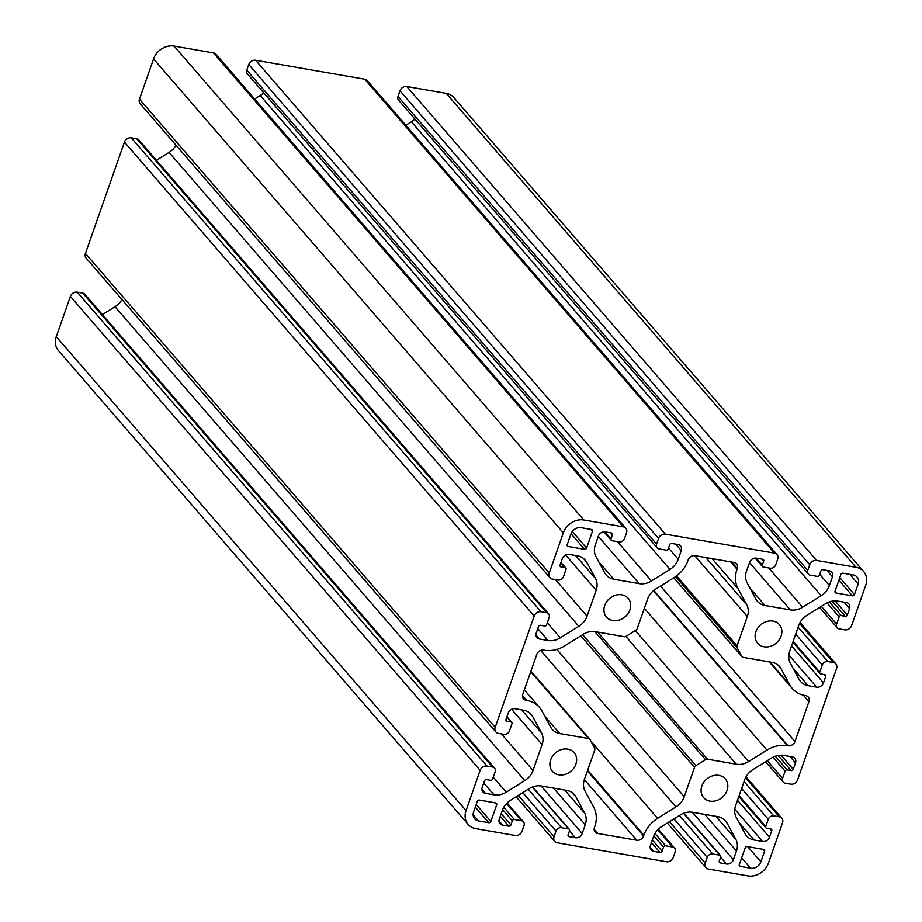 <?xml version="1.0" encoding="UTF-8"?>
<svg xmlns="http://www.w3.org/2000/svg" width="922" height="922" viewBox="0 0 922 922"><rect width="100%" height="100%" fill="white"/><g stroke="black" fill="none" stroke-linecap="round" stroke-linejoin="round"><path stroke-width="1.38" d="M709.952 801.103A14.326 11.998 139.2 0 0 725.153 794.13A14.326 11.998 139.2 0 0 725.291 778.871A14.326 11.998 139.2 0 0 718.953 775.379A14.326 11.998 139.2 0 0 703.751 782.34A14.326 11.998 139.2 0 0 703.613 797.611A14.326 11.998 139.2 0 0 709.952 801.103M558.767 774.837A14.326 11.998 139.2 0 0 573.968 767.876A14.326 11.998 139.2 0 0 574.106 752.606A14.326 11.998 139.2 0 0 567.768 749.125A14.326 11.998 139.2 0 0 552.566 756.086A14.326 11.998 139.2 0 0 552.428 771.345A14.326 11.998 139.2 0 0 558.767 774.837M763.992 646.783A14.326 11.998 139.2 0 0 779.194 639.822A14.326 11.998 139.2 0 0 779.332 624.551A14.326 11.998 139.2 0 0 772.993 621.059A14.326 11.998 139.2 0 0 757.792 628.032A14.326 11.998 139.2 0 0 757.654 643.291A14.326 11.998 139.2 0 0 763.992 646.783M612.807 620.529A14.326 11.998 139.2 0 0 628.009 613.556A14.326 11.998 139.2 0 0 628.147 598.297A14.326 11.998 139.2 0 0 621.808 594.805A14.326 11.998 139.2 0 0 606.607 601.766A14.326 11.998 139.2 0 0 606.469 617.037A14.326 11.998 139.2 0 0 612.807 620.529M505.901 720.001L506.962 721.235L510.995 721.938A1.717 1.441 -40.8 0 1 511.964 723.735L509.451 730.939A4.587 3.838 -40.8 0 1 503.977 734.361L498.433 733.393A5.728 4.794 -40.8 0 1 495.898 731.999A5.728 4.794 -40.8 0 1 495.195 727.377L534.195 616.011A5.728 4.794 -40.8 0 1 541.03 611.747L546.573 612.704A4.587 3.838 -40.8 0 1 548.602 613.822A4.587 3.838 -40.8 0 1 549.166 617.521L546.642 624.724A1.717 1.441 -40.8 0 1 544.591 626.003L540.557 625.3A1.717 1.441 -40.8 0 0 538.506 626.58L536.258 633.011A5.728 4.794 -40.8 0 0 536.961 637.632A5.728 4.794 -40.8 0 0 539.497 639.027L548.025 640.513A17.195 14.395 139.2 0 0 560.299 637.851L578.82 626.292A17.195 14.395 139.2 0 0 587.072 616.15L596.142 590.253A17.195 14.395 139.2 0 0 595.531 578.567L586.772 562.27A17.195 14.395 139.2 0 0 585.263 560.08A17.195 14.395 139.2 0 0 577.656 555.897L569.128 554.41A5.728 4.794 -40.8 0 0 562.282 558.686L560.034 565.117A1.717 1.441 -40.8 0 0 561.002 566.915L565.036 567.618A1.717 1.441 -40.8 0 1 566.004 569.427L563.492 576.63A4.587 3.838 -40.8 0 1 558.017 580.042L552.474 579.074A5.728 4.794 -40.8 0 1 549.938 577.679A5.728 4.794 -40.8 0 1 549.235 573.058L563.33 532.812A17.195 14.395 -40.8 0 1 583.857 520.008L623.284 526.854A5.728 4.794 -40.8 0 1 625.819 528.248A5.728 4.794 -40.8 0 1 626.522 532.87L624.54 538.529A4.587 3.838 -40.8 0 1 619.065 541.94L612.012 540.718A1.717 1.441 -40.8 0 1 611.044 538.909L612.485 534.795L610.813 532.87M541.03 611.747L131.27 137.839A5.728 4.794 139.2 0 0 124.435 142.103L85.435 253.469A5.728 4.794 139.2 0 0 86.138 258.091L495.898 731.999M745.16 847.871L739.306 864.582A1.717 1.441 -40.8 0 0 740.274 866.392L750.612 868.19A8.598 7.203 139.2 0 0 760.869 861.782L764.568 851.237A1.717 1.441 -40.8 0 0 763.589 849.427L747.212 846.58A1.717 1.441 -40.8 0 0 745.16 847.871M840.899 574.475L835.044 591.186A1.717 1.441 -40.8 0 0 836.024 592.996L852.401 595.843A1.717 1.441 -40.8 0 0 854.452 594.563L858.14 584.018A8.598 7.203 139.2 0 0 857.091 577.08A8.598 7.203 139.2 0 0 853.288 574.982L842.95 573.196A1.717 1.441 -40.8 0 0 840.899 574.475M586.599 548.037L592.454 531.314A1.717 1.441 -40.8 0 0 591.475 529.516L581.148 527.718A8.598 7.203 139.2 0 0 570.891 534.126L567.191 544.672A1.717 1.441 -40.8 0 0 568.171 546.469L584.548 549.316A1.717 1.441 -40.8 0 0 586.599 548.037L572.308 531.51M477.308 801.345L473.62 811.89A8.598 7.203 139.2 0 0 474.669 818.828A8.598 7.203 139.2 0 0 478.472 820.914L488.798 822.712A1.717 1.441 -40.8 0 0 490.85 821.433L496.704 804.71A1.717 1.441 -40.8 0 0 495.736 802.912L479.359 800.066A1.717 1.441 -40.8 0 0 477.308 801.345M587.648 770.204L643.867 835.217A28.651 23.995 -40.8 0 1 657.617 818.321L675.964 806.865A17.195 14.395 139.2 0 0 684.216 796.723L694.508 767.346A2.87 2.397 -40.8 0 1 695.88 765.663L705.503 759.659A2.87 2.397 -40.8 0 1 707.554 759.209L736.332 764.211A17.195 14.395 139.2 0 0 748.606 761.549L766.954 750.093A28.651 23.995 -40.8 0 1 787.411 745.656L653.456 590.737M643.867 835.217L643.614 835.954A5.728 4.794 -40.8 0 1 636.768 840.23L597.71 833.442A5.728 4.794 -40.8 0 1 595.186 832.047A5.728 4.794 -40.8 0 1 594.471 827.426L594.736 826.688A28.651 23.995 -40.8 0 0 593.722 807.223L585.044 791.076A17.195 14.395 139.2 0 1 584.433 779.401L594.713 750.024A2.87 2.397 -40.8 0 0 594.621 748.076L590.057 739.605A2.87 2.397 -40.8 0 0 589.815 739.237L530.922 671.135M522.543 695.488L526.785 700.397A28.651 23.995 -40.8 0 1 539.462 707.37A28.651 23.995 -40.8 0 1 541.975 711.023L550.653 727.17A17.195 14.395 139.2 0 0 552.163 729.36A17.195 14.395 139.2 0 0 559.758 733.543L588.547 738.545A2.87 2.397 -40.8 0 1 589.815 739.237M526.785 700.397L526.07 700.271A5.728 4.794 -40.8 0 1 523.535 698.876A5.728 4.794 -40.8 0 1 522.832 694.254L536.788 654.389A5.728 4.794 -40.8 0 1 543.634 650.114L544.349 650.241A28.651 23.995 -40.8 0 0 564.806 645.803L583.153 634.359A17.195 14.395 139.2 0 1 595.428 631.697L624.206 636.699A2.87 2.397 -40.8 0 0 626.257 636.249L635.88 630.245A2.87 2.397 -40.8 0 0 637.252 628.55L647.544 599.173A17.195 14.395 139.2 0 1 655.796 589.031L674.143 577.587A28.651 23.995 -40.8 0 0 687.893 560.68L688.146 559.942A5.728 4.794 -40.8 0 1 694.992 555.678L734.039 562.455A5.728 4.794 -40.8 0 1 736.574 563.861A5.728 4.794 -40.8 0 1 737.277 568.482L737.024 569.22L730.673 561.878M787.411 745.656L788.126 745.783A5.728 4.794 -40.8 0 0 794.971 741.519L808.928 701.654A5.728 4.794 -40.8 0 0 808.225 697.032A5.728 4.794 -40.8 0 0 805.69 695.637L804.964 695.511A28.651 23.995 -40.8 0 1 792.298 688.527A28.651 23.995 -40.8 0 1 789.785 684.885L781.107 668.738A17.195 14.395 139.2 0 0 779.597 666.548A17.195 14.395 139.2 0 0 772.002 662.365L743.213 657.363A2.87 2.397 -40.8 0 1 741.703 656.303L737.139 647.832A2.87 2.397 -40.8 0 1 737.035 645.884L747.327 616.507A17.195 14.395 139.2 0 0 746.716 604.82L738.038 588.685A28.651 23.995 -40.8 0 1 737.024 569.22M737.508 800.25L769.478 837.222L771.726 830.791A1.717 1.441 -40.8 0 0 770.757 828.982L766.724 828.279A1.717 1.441 -40.8 0 1 765.744 826.481L768.268 819.278A4.587 3.838 -40.8 0 1 773.742 815.866L779.286 816.823A5.728 4.794 -40.8 0 1 781.821 818.217A5.728 4.794 -40.8 0 1 782.524 822.839L768.429 863.096A17.195 14.395 -40.8 0 1 747.903 875.9L708.476 869.054A5.728 4.794 -40.8 0 1 705.941 867.66A5.728 4.794 -40.8 0 1 705.238 863.027L707.22 857.368A4.587 3.838 -40.8 0 1 712.694 853.956L719.748 855.19A1.717 1.441 -40.8 0 1 720.716 856.987L719.275 861.102A1.717 1.441 -40.8 0 0 720.243 862.911L726.548 864.006L720.647 857.183M769.478 837.222A5.728 4.794 -40.8 0 1 762.632 841.486L734.776 809.274M781.015 755.164L793.254 769.317L795.502 762.886A5.728 4.794 -40.8 0 0 794.799 758.264A5.728 4.794 -40.8 0 0 792.263 756.87L783.735 755.395A17.195 14.395 139.2 0 0 771.46 758.057L752.94 769.605A17.195 14.395 139.2 0 0 744.688 779.747L735.618 805.655A17.195 14.395 139.2 0 0 736.229 817.341L744.988 833.626A17.195 14.395 139.2 0 0 746.497 835.816A17.195 14.395 139.2 0 0 754.104 840.011L762.632 841.486M793.254 769.317A1.717 1.441 -40.8 0 1 791.203 770.596L778.099 755.452M791.549 645.942L823.507 682.902L825.766 676.471A1.717 1.441 -40.8 0 0 824.798 674.673L820.764 673.97A1.717 1.441 -40.8 0 1 819.785 672.161L822.309 664.958A4.587 3.838 -40.8 0 1 827.783 661.547L833.327 662.515A5.728 4.794 -40.8 0 1 835.862 663.909A5.728 4.794 -40.8 0 1 836.565 668.531L797.565 779.897A5.728 4.794 -40.8 0 1 790.73 784.161L785.187 783.193A4.587 3.838 -40.8 0 1 783.158 782.087A4.587 3.838 -40.8 0 1 782.594 778.387L785.118 771.184A1.717 1.441 -40.8 0 1 787.169 769.905L791.203 770.596M823.507 682.902A5.728 4.794 -40.8 0 1 816.673 687.178L788.817 654.966M835.055 600.856L847.295 615.009L849.542 608.578A5.728 4.794 -40.8 0 0 848.839 603.956A5.728 4.794 -40.8 0 0 846.304 602.562L837.775 601.075A17.195 14.395 139.2 0 0 825.501 603.737L806.981 615.297A17.195 14.395 139.2 0 0 798.729 625.439L789.658 651.335A17.195 14.395 139.2 0 0 790.269 663.022L799.028 679.318A17.195 14.395 139.2 0 0 800.538 681.508A17.195 14.395 139.2 0 0 808.145 685.691L816.673 687.178M847.295 615.009A1.717 1.441 -40.8 0 1 845.244 616.288L832.14 601.132M612.485 534.795A1.717 1.441 -40.8 0 0 611.517 532.997L605.212 531.902A5.728 4.794 -40.8 0 0 598.366 536.166L595.324 544.879A17.195 14.395 139.2 0 0 595.923 556.554L604.694 572.85A17.195 14.395 139.2 0 0 606.203 575.04A17.195 14.395 139.2 0 0 613.798 579.223L639.188 583.638A17.195 14.395 139.2 0 0 651.451 580.975L669.971 569.416A17.195 14.395 139.2 0 0 678.223 559.274L681.277 550.561A5.728 4.794 -40.8 0 0 680.563 545.939A5.728 4.794 -40.8 0 0 678.039 544.545L671.735 543.45A1.717 1.441 -40.8 0 0 669.683 544.729L668.243 548.844A1.717 1.441 -40.8 0 1 666.191 550.134L659.138 548.901A4.587 3.838 -40.8 0 1 657.109 547.783A4.587 3.838 -40.8 0 1 656.545 544.084L658.527 538.425A5.728 4.794 -40.8 0 1 665.361 534.161L774.468 553.108A5.728 4.794 -40.8 0 1 777.004 554.502A5.728 4.794 -40.8 0 1 777.707 559.135L775.725 564.794A4.587 3.838 -40.8 0 1 770.262 568.206L763.197 566.984A1.717 1.441 -40.8 0 1 762.229 565.174L763.67 561.06A1.717 1.441 -40.8 0 0 762.701 559.251L756.397 558.156A5.728 4.794 -40.8 0 0 749.563 562.432L746.509 571.133A17.195 14.395 139.2 0 0 747.12 582.819L755.879 599.104A17.195 14.395 139.2 0 0 757.388 601.294A17.195 14.395 139.2 0 0 764.995 605.489L790.373 609.891A17.195 14.395 139.2 0 0 802.647 607.229L821.156 595.681A17.195 14.395 139.2 0 0 829.408 585.539L832.462 576.826A5.728 4.794 -40.8 0 0 831.759 572.205A5.728 4.794 -40.8 0 0 829.224 570.81L822.92 569.715A1.717 1.441 -40.8 0 0 820.868 570.995L819.428 575.109A1.717 1.441 -40.8 0 1 817.376 576.388L810.323 575.167A4.587 3.838 -40.8 0 1 808.294 574.049A4.587 3.838 -40.8 0 1 807.73 570.349L809.712 564.69A5.728 4.794 -40.8 0 1 816.558 560.426L855.985 567.272A17.195 14.395 -40.8 0 1 863.591 571.456A17.195 14.395 -40.8 0 1 865.7 585.332L851.605 625.577A5.728 4.794 -40.8 0 1 844.771 629.841L839.227 628.885A4.587 3.838 -40.8 0 1 837.199 627.767A4.587 3.838 -40.8 0 1 836.634 624.067L839.158 616.864A1.717 1.441 -40.8 0 1 841.21 615.585L845.244 616.288M506.962 721.235A1.717 1.441 -40.8 0 1 505.994 719.425L508.241 712.994A5.728 4.794 -40.8 0 1 515.087 708.73L523.615 710.217A17.195 14.395 139.2 0 1 531.222 714.4A17.195 14.395 139.2 0 1 532.732 716.59L529.274 712.591M481.906 789.244L485.456 793.346L493.985 794.833A17.195 14.395 139.2 0 0 506.259 792.171L524.779 780.611A17.195 14.395 139.2 0 0 533.031 770.469L542.101 744.561A17.195 14.395 139.2 0 0 541.491 732.886L532.732 716.59M485.456 793.346A5.728 4.794 -40.8 0 1 482.921 791.952A5.728 4.794 -40.8 0 1 482.218 787.33L484.465 780.899A1.717 1.441 -40.8 0 1 486.516 779.62L490.55 780.312A1.717 1.441 -40.8 0 0 492.602 779.032L495.126 771.841A4.587 3.838 -40.8 0 0 494.561 768.141L84.801 294.233A4.587 3.838 139.2 0 0 82.773 293.115L77.229 292.159A5.728 4.794 139.2 0 0 70.395 296.423L56.3 336.668L466.059 810.576L480.155 770.331A5.728 4.794 -40.8 0 1 486.989 766.055L492.532 767.023A4.587 3.838 -40.8 0 1 494.561 768.141M501.188 813.688L510.892 824.913L512.332 820.799A1.717 1.441 -40.8 0 1 514.384 819.52L521.437 820.741A4.587 3.838 -40.8 0 1 523.466 821.859A4.587 3.838 -40.8 0 1 524.03 825.559L522.048 831.218A5.728 4.794 -40.8 0 1 515.202 835.482L475.775 828.636A17.195 14.395 -40.8 0 1 468.169 824.441A17.195 14.395 -40.8 0 1 466.059 810.576M510.892 824.913A1.717 1.441 -40.8 0 1 508.84 826.193L500.277 816.293M498.986 820.995L502.536 825.098L508.84 826.193M502.536 825.098A5.728 4.794 -40.8 0 1 500.001 823.703A5.728 4.794 -40.8 0 1 499.298 819.082L502.352 810.369A17.195 14.395 139.2 0 1 510.592 800.227L529.113 788.667A17.195 14.395 139.2 0 1 541.387 786.005L566.765 790.419A17.195 14.395 139.2 0 1 574.371 794.603A17.195 14.395 139.2 0 1 575.881 796.792L572.424 792.793M541.122 785.97L582.197 833.476L585.251 824.764A17.195 14.395 139.2 0 0 584.64 813.089L575.881 796.792M582.197 833.476A5.728 4.794 -40.8 0 1 575.363 837.741L569.462 830.929M567.998 835.424L569.058 836.646L575.363 837.741M569.058 836.646A1.717 1.441 -40.8 0 1 568.09 834.848L569.531 830.734A1.717 1.441 -40.8 0 0 569.312 829.339L532.639 786.927M652.373 839.954L662.077 851.167L663.517 847.053A1.717 1.441 -40.8 0 1 665.569 845.774L672.622 846.995A4.587 3.838 -40.8 0 1 674.65 848.113A4.587 3.838 -40.8 0 1 675.215 851.813L673.233 857.472A5.728 4.794 -40.8 0 1 666.387 861.747L557.28 842.789A5.728 4.794 -40.8 0 1 554.756 841.394A5.728 4.794 -40.8 0 1 554.053 836.773L556.024 831.114A4.587 3.838 -40.8 0 1 561.498 827.702L568.551 828.924A1.717 1.441 -40.8 0 1 569.312 829.339M662.077 851.167A1.717 1.441 -40.8 0 1 660.025 852.447L651.462 842.547M650.171 847.249L653.721 851.352L660.025 852.447M653.721 851.352A5.728 4.794 -40.8 0 1 651.186 849.957A5.728 4.794 -40.8 0 1 650.483 845.336L653.537 836.623A17.195 14.395 139.2 0 1 661.789 826.481L680.298 814.933A17.195 14.395 139.2 0 1 692.572 812.27L717.961 816.673A17.195 14.395 139.2 0 1 725.556 820.868A17.195 14.395 139.2 0 1 727.066 823.058L723.609 819.059M692.307 812.224L733.382 859.73L736.436 851.029A17.195 14.395 139.2 0 0 735.825 839.343L727.066 823.058M733.382 859.73A5.728 4.794 -40.8 0 1 726.548 864.006M468.169 824.441L58.409 350.544A17.195 14.395 -40.8 0 1 56.3 336.668M102.4 314.586L115.02 306.703A17.195 14.395 139.2 0 0 121.934 299.5M131.27 137.839L136.813 138.807A4.587 3.838 139.2 0 1 138.842 139.914L548.602 613.822M156.44 160.267L169.06 152.395A17.195 14.395 139.2 0 0 175.975 145.18M625.819 528.248L216.059 54.34A5.728 4.794 139.2 0 0 213.524 52.946L174.097 46.1A17.195 14.395 -40.8 0 0 153.571 58.904L139.476 99.161A5.728 4.794 139.2 0 0 140.179 103.783L549.938 577.679M254.656 98.988L260.211 95.519A17.195 14.395 139.2 0 0 263.692 92.788M777.004 554.502L367.244 80.606A5.728 4.794 139.2 0 0 364.72 79.211L255.613 60.253A5.728 4.794 139.2 0 0 248.767 64.528L246.785 70.187A4.587 3.838 139.2 0 0 247.35 73.887L657.109 547.783M405.841 125.242L411.408 121.773A17.195 14.395 139.2 0 0 414.877 119.042M863.591 571.456L453.831 97.559A17.195 14.395 -40.8 0 0 446.225 93.364L406.798 86.518A5.728 4.794 139.2 0 0 399.952 90.782L397.97 96.441A4.587 3.838 139.2 0 0 398.535 100.141L808.294 574.049M534.195 616.011L124.435 142.103M85.435 253.469L495.195 727.377M546.573 612.704L136.813 138.807M760.869 861.782L747.823 846.696M762.897 849.312L764.568 851.237M750.612 868.19L741.668 857.84M740.274 866.392L739.214 865.159M858.14 584.018L849.819 574.383M854.452 594.563L839.804 577.621M836.024 592.996L834.952 591.763M838.893 580.215L852.401 595.843M590.783 529.389L592.454 531.314M568.171 546.469L567.099 545.236M571.041 533.7L584.548 549.316M473.147 814.76L478.472 820.914M490.85 821.433L476.201 804.491M495.045 802.785L496.704 804.71M475.291 807.084L488.798 822.712M684.216 796.723L556.83 649.411M580.791 635.834L694.508 767.346M675.964 806.865L540.695 650.425M657.617 818.321L590.887 741.138M597.71 833.442L594.171 829.339M584.364 779.609L636.768 840.23M559.758 733.543L544.729 716.163M530.738 671.677L588.547 738.545M712.061 558.64L738.038 588.685M746.716 604.82L705.86 557.568M747.327 616.507L694.692 555.632M737.035 645.884L676.552 575.927M741.703 656.303L673.809 577.794M675.584 576.63L737.139 647.832M781.107 668.738L777.649 664.739M789.785 684.885L770.02 662.019M794.971 741.519L660.555 586.058M803.316 695.165L808.928 701.654M644.351 608.301L766.954 750.093M748.606 761.549L635.35 630.567M736.332 764.211L625.865 636.457M707.554 759.209L597.617 632.077M695.88 765.663L582.635 634.682M594.782 631.593L705.503 759.659M739.075 822.631L754.104 840.011M793.116 668.312L808.145 685.691M446.225 93.364L855.985 567.272M406.798 86.518L816.558 560.426M819.704 574.314L829.408 585.539M821.156 595.681L411.408 121.773M768.66 567.929L802.647 607.229M790.373 609.891L749.494 562.616M749.966 588.109L764.995 605.489M774.468 553.108L364.72 79.211M255.613 60.253L665.361 534.161M668.519 548.048L678.223 559.274M669.971 569.416L260.211 95.519M617.475 541.663L651.451 580.975M639.188 583.638L598.309 536.362M598.77 561.844L613.798 579.223M623.284 526.854L213.524 52.946M174.097 46.1L583.857 520.008M153.571 58.904L563.33 532.812M139.476 99.161L549.235 573.058M586.772 562.27L583.315 558.271M575.628 555.54L595.531 578.567M596.142 590.253L565.635 554.975M555.459 579.592L587.072 616.15M578.82 626.292L169.06 152.395M547.311 622.823L560.299 637.851M548.025 640.513L537.78 628.666M521.587 709.859L541.491 732.886M542.101 744.561L511.595 709.283M501.418 733.912L533.031 770.469M524.779 780.611L115.02 306.703M493.27 777.142L506.259 792.171M493.985 794.833L483.739 782.974M480.155 770.331L70.395 296.423M564.737 790.062L584.64 813.089M585.251 824.764L553.569 788.126M715.921 816.327L735.825 839.343M736.436 851.029L704.754 814.38M643.614 835.954L587.395 770.942M526.07 700.271L522.52 696.168M737.277 568.482L731.734 562.063M788.126 745.783L653.813 590.437M745.518 777.765L779.286 816.823M799.558 623.456L833.327 662.515M399.952 90.782L809.712 564.69M832.462 576.826L826.907 570.407M248.767 64.528L658.527 538.425M681.277 550.561L675.722 544.141M535.947 634.924L539.497 639.027M486.989 766.055L77.229 292.159M554.053 836.773L518.291 795.421M705.238 863.027L669.487 821.686M744.066 781.533L773.742 815.866M795.502 762.886L789.947 756.466M798.106 627.225L827.783 661.547M849.542 608.578L843.987 602.158M397.97 96.441L807.73 570.349M246.785 70.187L656.545 544.084M492.532 767.023L82.773 293.115M556.024 831.114L522.762 792.632M707.22 857.368L673.947 818.897M741.634 788.471L768.268 819.278M771.726 830.791L770.054 828.866M782.594 778.387L767.277 760.662M795.674 634.152L822.309 664.958M825.766 676.471L824.095 674.547M836.634 624.067L821.318 606.353M506.558 803.535L521.437 820.741M561.498 827.702L528.237 789.22M657.743 829.788L672.622 846.995M719.183 861.678L720.243 862.911M712.694 853.956L679.422 815.486M506.812 717.097L510.995 721.938M739.11 795.674L765.744 826.481M785.118 771.184L773.005 757.181M793.151 641.355L819.785 672.161M839.158 616.864L827.046 602.861M763.67 561.06L762.01 559.135M559.942 565.693L561.002 566.915M503.781 807.257L514.384 819.52M568.551 828.924L532.34 787.042M654.966 833.511L665.569 845.774M719.748 855.19L683.536 813.308M775.31 756.19L787.169 769.905M829.351 601.882L841.21 615.585M756.132 558.121L762.229 565.174M604.947 531.856L611.044 538.909M560.853 562.777L565.036 567.618M502.64 809.597L512.332 820.799M653.825 835.851L663.517 847.053M539.462 707.37L524.353 689.91M792.298 688.527L769.259 661.892M741.945 656.66L673.775 577.817M781.821 818.217L746.025 776.82M835.862 663.909L800.066 622.5M554.756 841.394L516.159 796.758M705.941 867.66L667.344 823.012M783.158 782.087L765.56 761.733M837.199 627.767L819.6 607.414M523.466 821.859L507.123 802.958M674.65 848.113L658.308 829.212M511.756 722.352L506.927 716.763M765.963 827.864L738.833 796.481M820.004 673.556L792.874 642.173M762.436 566.557L755.13 558.098M611.251 540.304L603.933 531.844M565.797 568.033L560.968 562.455M720.508 855.604L683.836 813.192"/></g></svg>
